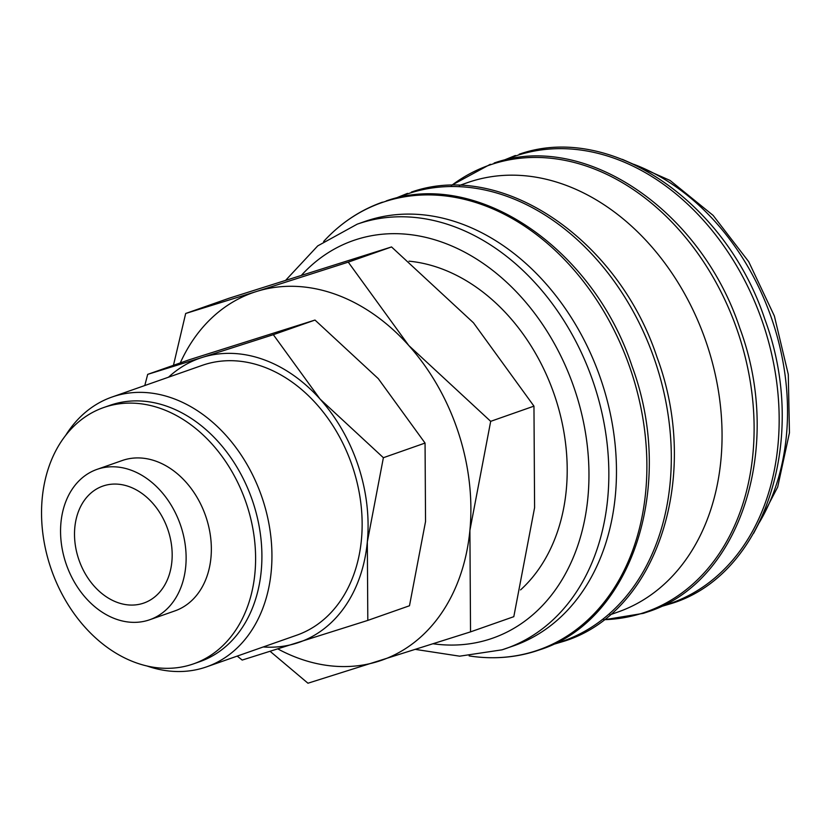 <?xml version="1.0" encoding="UTF-8"?>
<svg xmlns="http://www.w3.org/2000/svg" width="831" height="831" viewBox="0 0 831 831"><rect width="100%" height="100%" fill="white"/><g stroke="black" fill="none" stroke-linecap="round" stroke-linejoin="round"><path stroke-width="1.25" d="M415.812 649.458L459.647 656.178L502.059 649.821L513.766 645.78A224.837 170.438 -109.3 0 0 601.841 382.312A224.837 170.438 -109.3 0 0 364.799 221.503L357.174 224.183A224.837 170.438 -109.3 0 1 361.07 222.885A224.837 170.438 -109.3 0 1 594.217 384.982A224.837 170.438 -109.3 0 1 506.141 648.46A224.837 170.438 -109.3 0 1 502.246 649.759M469.131 655.908A237.001 179.652 -109.3 0 0 473.587 656.542A237.001 179.652 -109.3 0 0 534.52 651.307A237.001 179.652 -109.3 0 0 631.467 372.215A237.001 179.652 -109.3 0 0 385.709 201.341A237.001 179.652 -109.3 0 0 326.718 238.217A237.001 179.652 -109.3 0 0 323.623 241.499M609.996 614.815L618.139 611.948A227.486 172.443 -109.3 0 0 707.254 345.364A227.486 172.443 -109.3 0 0 467.417 182.664L459.273 185.521M270.241 651.431L307.948 683.217L470.533 631.872L469.899 530.365L490.685 421.338L408.769 345.499L348.251 262.139L256.26 291.567A194.734 147.617 -109.3 0 0 180.275 362.918M278.011 649.011A194.734 147.617 -109.3 0 0 378.541 661.299A194.734 147.617 -109.3 0 0 469.899 530.365A194.734 147.617 -109.3 0 0 458.193 431.975A194.734 147.617 -109.3 0 0 408.769 345.499A194.734 147.617 -109.3 0 0 256.26 291.567L185.677 313.484L173.461 365.318M185.677 313.484L228.951 298.287L391.536 246.942L473.452 322.781L533.959 406.141L534.593 507.648L513.807 616.675L470.533 631.872M237.23 656.095L242.185 660.063L367.811 620.393L367.323 541.957L383.382 457.704L320.08 399.098L273.326 334.685L202.234 357.434A150.484 114.065 -109.3 0 0 168.516 377.201M263.23 646.965A150.484 114.065 -109.3 0 0 296.719 643.132A150.484 114.065 -109.3 0 0 367.323 541.957A150.484 114.065 -109.3 0 0 358.275 465.921A150.484 114.065 -109.3 0 0 320.08 399.098A150.484 114.065 -109.3 0 0 202.234 357.434L147.689 374.365L144.791 385.522M147.689 374.365L189.364 359.73L315.001 320.06L378.292 378.656L425.057 443.068L425.545 521.515L409.486 605.757L367.811 620.393M149.736 619.739L174.957 610.878A79.662 60.393 -109.3 0 0 206.171 517.526A79.662 60.393 -109.3 0 0 122.178 460.54L96.947 469.401A79.662 60.393 -109.3 0 0 65.742 562.753A79.662 60.393 -109.3 0 0 149.736 619.739A79.662 60.393 -109.3 0 0 180.94 526.376A79.662 60.393 -109.3 0 0 96.947 469.401M193.561 663.855L199.866 661.632A135.806 102.951 -109.3 0 0 253.071 502.485A135.806 102.951 -109.3 0 0 109.889 405.362L103.584 407.574A135.806 102.951 -109.3 0 0 50.379 566.721A135.806 102.951 -109.3 0 0 193.561 663.855A135.806 102.951 -109.3 0 0 246.765 504.708A135.806 102.951 -109.3 0 0 103.584 407.574M146.827 665.932A142.953 108.362 -109.3 0 0 206.639 666.836A142.953 108.362 -109.3 0 0 262.638 499.317A142.953 108.362 -109.3 0 0 111.915 397.073A142.953 108.362 -109.3 0 0 65.805 435.164M111.915 397.073L202.12 365.401A142.953 108.362 70.7 0 1 352.843 467.645A142.953 108.362 70.7 0 1 296.833 635.164L206.639 666.836M408.987 261.173A183.059 138.767 70.7 0 1 555.285 397.582A183.059 138.767 70.7 0 1 520.559 589.906M78.54 558.712A61.961 46.972 70.7 0 1 102.815 486.104A61.961 46.972 70.7 0 1 168.142 530.417A61.961 46.972 70.7 0 1 143.867 603.036A61.961 46.972 70.7 0 1 78.54 558.712M425.057 443.068L383.382 457.704M315.001 320.06L273.326 334.685M533.959 406.141L490.685 421.338M391.536 246.942L348.251 262.139M433.408 643.817A210.669 159.697 -109.3 0 0 489.085 639.371A210.669 159.697 -109.3 0 0 575.26 391.276A210.669 159.697 -109.3 0 0 356.8 239.39A210.669 159.697 -109.3 0 0 301.746 274.947M553.83 643.952A236.731 179.454 -109.3 0 0 559.066 642.415A236.731 179.454 -109.3 0 0 655.908 363.625A236.731 179.454 -109.3 0 0 410.421 192.948A236.731 179.454 -109.3 0 0 397.218 197.882M603.971 619.687A236.731 179.454 -109.3 0 0 641.864 613.34A236.731 179.454 -109.3 0 0 738.707 334.561A236.731 179.454 -109.3 0 0 493.219 163.873A236.731 179.454 -109.3 0 0 451.524 185.479M661.684 606.079A236.731 179.454 -109.3 0 0 666.929 604.542A236.731 179.454 -109.3 0 0 763.762 325.762A236.731 179.454 -109.3 0 0 518.284 155.075A236.731 179.454 -109.3 0 0 505.071 160.019M759.565 522.138A224.837 170.438 -109.3 0 0 772.882 322.251A224.837 170.438 -109.3 0 0 633.939 164.351M386.28 200.884L386.664 200.77C477.108 169.119 593.022 247.97 631.976 366.035C676.143 484.431 632.588 620.487 539.662 649.821L535.476 651.213C515.677 657.435 495.047 659.201 473.587 656.542M411.335 192.096L411.719 191.971C502.163 160.321 618.077 239.172 657.03 357.237C701.208 475.633 657.653 611.689 564.716 641.023L551.971 644.825M494.133 163.021L494.518 162.897C584.962 131.246 700.876 210.108 739.829 328.172C784.007 446.569 740.442 582.614 647.515 611.959L643.339 613.351L603.773 619.843M519.188 154.223L519.572 154.099C610.027 122.448 725.941 201.31 764.884 319.374C809.062 437.771 765.507 573.816 672.57 603.161L659.835 606.962M622.388 159.365L670.046 180.431L713.123 215.406L748.71 261.703L774.367 315.998L788.287 374.407L789.45 432.785L777.691 487.018L753.655 533.253M515.397 155.49L503.077 160.497M490.332 164.289L451.275 185.479M407.543 193.363L395.224 198.36M382.478 202.162C361.485 209.589 342.902 221.607 326.718 238.217M285.978 279.964L317.722 245.893L357.174 224.183"/></g></svg>
